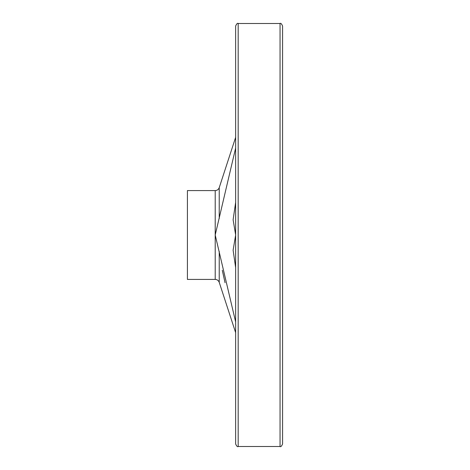 <?xml version="1.0" encoding="UTF-8"?>
<svg xmlns="http://www.w3.org/2000/svg" width="470" height="470" viewBox="0 0 470 470"><rect width="100%" height="100%" fill="white"/><g stroke="black" fill="none" stroke-linecap="round" stroke-linejoin="round"><path stroke-width="0.7" d="M235.635 148.05L215.207 235L235.635 321.95M225.054 282.728L222.287 270.285M235.635 267.571L233.114 250.228L235.605 235.206M235.635 234.918L233.114 219.772L235.635 202.429M187.412 190.585L187.412 279.415L215.207 279.415L215.207 190.585L187.412 190.585M280.05 446.5L280.05 23.5C280.69 22.866 281.536 23.712 282.588 26.038L282.588 443.962C281.536 446.288 280.69 447.135 280.05 446.5L238.172 446.5C237.532 447.135 236.686 446.288 235.635 443.962L235.635 26.038C236.686 23.712 237.532 22.866 238.172 23.5L238.172 446.5M235.635 69.501L235.635 400.499M235.635 137.363L219.226 187.665L219.226 218.638M219.226 251.362L219.226 282.335L235.635 332.637M219.226 282.335C218.515 280.496 217.175 279.521 215.207 279.415M219.226 187.665C218.515 189.504 217.175 190.479 215.207 190.585M280.05 23.5L238.172 23.5"/></g></svg>

